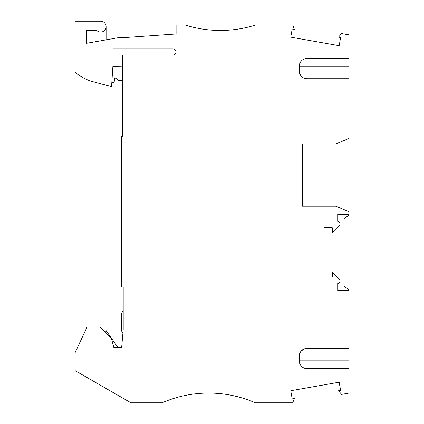 <?xml version="1.0" encoding="UTF-8"?>
<svg xmlns="http://www.w3.org/2000/svg" width="424" height="424" viewBox="0 0 424 424"><rect width="100%" height="100%" fill="white"/><g stroke="black" fill="none" stroke-linecap="round" stroke-linejoin="round"><path stroke-width="0.64" d="M304.734 58.846L307.013 58.507L348.979 58.507L348.979 34.853L341.548 33.544L338.527 37.142L340.615 37.513L339.168 45.702L290.758 37.164L292.205 28.975L294.288 29.341L292.74 25.085L255.328 25.085A116.579 116.579 0 0 1 185.383 25.085L176.834 25.085L176.834 33.936L125.589 37.519L119.33 37.519L86.676 43.28L86.676 30.528L96.863 30.528A5.438 5.438 0 0 0 105.703 28.694A5.438 5.438 0 0 0 100.668 21.2L75.022 21.2L75.022 72.181A46.629 46.629 8.7 0 0 93.264 81.784L111.549 86.687L113.102 63.171L113.102 48.792L172.944 48.792A3.111 3.111 0 0 1 176.055 51.898A3.111 3.111 0 0 1 172.944 55.009L122.43 55.009L122.43 136.226L121.651 136.226L121.651 287L123.204 287L123.204 329.851L121.651 347.622L113.881 347.622L111.459 338.58L99.905 327.026L87.058 327.026L75.022 352.832L75.022 370.597L130.979 402.8L162.063 402.8A116.579 116.579 0 0 1 255.328 402.8L292.74 402.8L294.288 398.544L292.205 398.91L290.758 390.721L339.168 382.188L340.615 390.377L338.527 390.743L341.585 394.389L348.979 393.085L348.979 368.604L307.013 368.604L304.734 368.26M304.734 78.371L307.013 78.71L348.979 78.71L348.979 138.415L335.766 143.996L302.349 143.996L302.349 206.17L335.766 206.17L348.979 211.756L348.979 215.122L343.928 218.657L343.928 214.332M304.734 348.74L307.013 348.396A7.77 7.77 2.9 0 0 299.238 356.171L299.577 353.897L300.558 351.841M301.008 351.231L304.013 349M348.979 368.604L348.979 290.498L337.711 290.498L337.711 283.428A2.332 2.332 0 0 0 339.359 279.448L332.268 272.356L332.268 277.089L324.111 277.089L324.111 227.741L332.268 227.741L332.268 232.469L339.359 225.383A2.332 2.332 0 0 0 337.711 221.402L337.711 214.332L348.979 214.332M303.33 367.677L302.678 367.285M302.074 366.834L301.008 365.769M307.013 58.507A7.77 7.77 8.7 0 0 299.238 66.276L299.323 72.091L300.558 75.271M307.013 368.604A7.77 7.77 -177.1 0 1 299.238 360.829L299.238 356.171L348.979 356.171M343.928 290.498L343.928 286.174L348.979 289.709L348.979 290.498M307.013 348.396L348.979 348.396M301.008 75.875L302.074 76.945M302.678 77.391L303.33 77.783M307.013 78.71A7.77 7.77 -171.3 0 1 299.238 70.941L348.979 70.941L348.979 66.276L299.238 66.276M348.979 58.507L348.979 66.276M348.979 70.941L348.979 78.71M302.349 206.17L302.349 181.689M302.349 168.476L302.349 143.996M111.819 82.6L114.045 82.6L114.946 77.497L118.556 80.528L122.07 80.433L122.43 80.12M104.749 331.87L106.069 330.556L118.02 347.622M122.907 333.28L121.651 331.107L121.651 313.23L123.204 310.538M119.255 347.622L121.688 347.192M112.885 66.457L122.43 66.229M106.106 39.851L106.106 26.638M348.979 360.829L299.238 360.829"/></g></svg>
